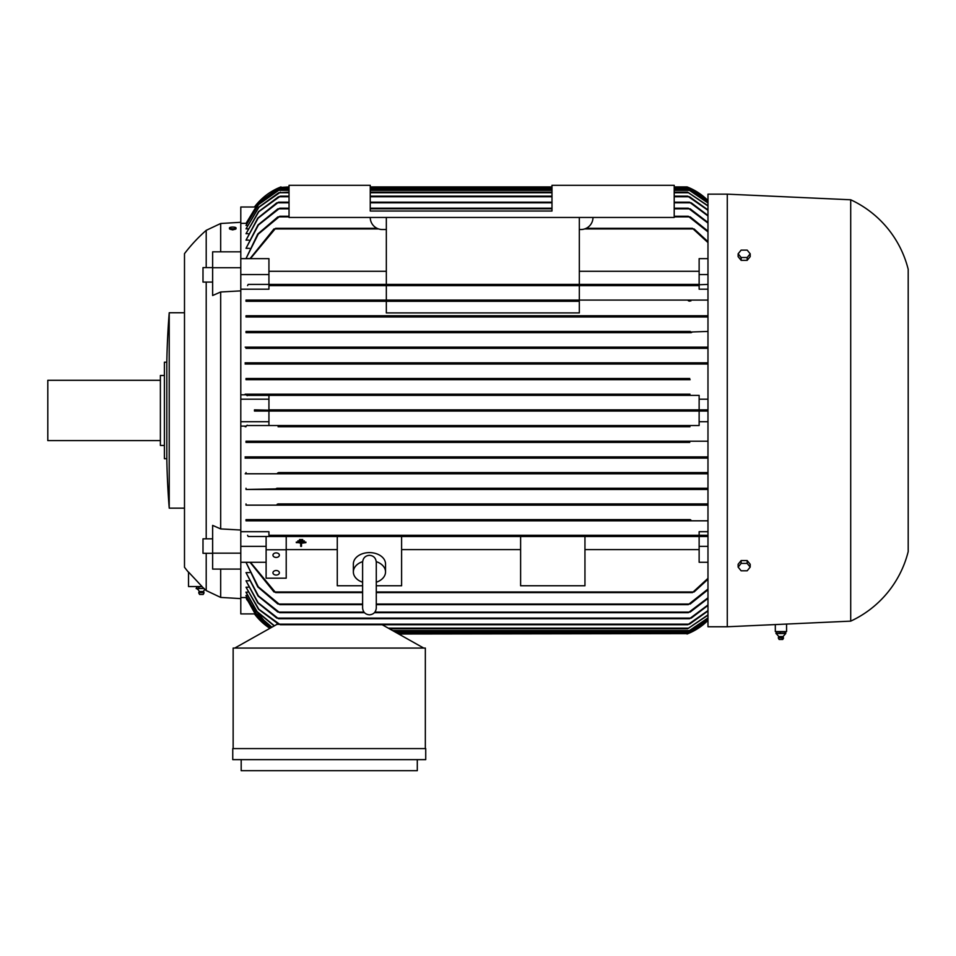 <?xml version="1.0" encoding="UTF-8"?>
<svg xmlns="http://www.w3.org/2000/svg" width="956" height="956" viewBox="0 0 956 956"><rect width="100%" height="100%" fill="white"/><g stroke="black" fill="none" stroke-linecap="round" stroke-linejoin="round"><path stroke-width="1.43" d="M362.611 562.331L362.611 607.992C363.017 612.139 365.288 614.421 369.446 614.827C373.593 614.421 375.875 612.139 376.282 607.992L376.282 601.276M206.209 282.08L206.209 538.826M206.209 553.297L206.209 590.569L205.337 589.768M220.681 569.095L220.681 597.416L240.793 598.611M212.638 553.165L212.638 525.394L220.681 528.919L240.793 530.03L240.793 553.165L212.638 553.165L212.638 569.095L240.793 569.095L240.793 613.895L254.894 613.895M254.894 207.01L240.793 207.01L240.793 290.875L220.681 291.986L220.681 528.919M254.463 613.895A60.312 60.312 0 0 0 269.891 628.331L254.463 613.895M196.279 588.561L197.079 586.554L201.895 586.554L206.209 590.569M184.496 253.651L184.496 410.459L184.496 253.651A160.823 160.823 0 0 1 206.209 230.336L206.209 267.608M184.496 410.459L184.496 567.255L184.496 410.459M188.523 572.321A160.823 160.823 0 0 1 184.496 567.255M188.523 572.058L202.063 586.554L188.523 586.554L188.523 572.058M240.793 290.875L240.793 530.03M212.638 553.297L202.995 553.297L202.995 538.826L212.638 538.826M212.638 282.08L202.995 282.08L202.995 267.608L212.638 267.608M235.475 229.01L232.738 229.894L230.014 229.177M674.207 186.91L687.065 186.91A60.312 60.312 0 0 1 707.978 200.533L687.543 187.101M707.978 411.056L688.571 411.056L687.065 410.459L688.499 409.849M707.978 620.384A60.312 60.312 0 0 1 687.065 633.995L707.978 620.384M687.233 410.721L687.914 410.996M688.535 411.056L254.463 411.056L254.463 409.849L280.992 410.459L279.499 409.849L707.978 409.849M707.978 626.766L727.277 626.766L850.709 621.137L850.709 199.78L727.277 194.152L707.978 194.152L707.978 626.766M196.279 586.96L201.979 586.637M289.035 187.519L279.499 187.519L280.992 186.91A60.312 60.312 0 0 0 254.463 207.01L279.499 187.519L289.035 186.91M236.024 228.699L236.024 227.922A3.286 0.848 0 0 0 232.75 227.074A3.286 0.848 0 0 0 229.464 227.922L229.464 228.699A3.286 0.848 180 0 0 232.75 229.548A3.286 0.848 180 0 0 236.024 228.699M272.95 572.787A3.215 2.271 0 0 1 276.165 570.517A3.215 2.271 0 0 1 279.379 572.787A3.215 2.271 0 0 1 276.165 575.058A3.215 2.271 0 0 1 272.95 572.787M272.95 555.161A3.215 2.271 0 0 1 276.165 552.891A3.215 2.271 0 0 1 279.379 555.161A3.215 2.271 0 0 1 276.165 557.432A3.215 2.271 0 0 1 272.95 555.161M850.709 199.78A104.539 104.539 0 0 1 908.2 269.329L908.2 551.576A104.539 104.539 0 0 1 850.709 621.137M786.573 624.053L786.573 631.581L775.316 631.581L775.316 624.567M203.998 592.624L198.776 592.624L203.998 592.624A2.617 2.617 0 0 0 203.52 591.525A4.828 4.828 0 0 1 204.966 589.434M196.327 588.585A4.828 4.828 0 0 1 199.254 591.525L203.52 591.525M169.224 410.459L169.224 508.15A803.303 803.303 0 0 1 166.81 458.701L166.81 362.205A803.303 803.303 0 0 1 169.224 312.755L169.224 410.459M198.776 592.624A2.617 2.617 0 0 1 199.254 591.525M376.258 561.638A16.085 11.376 0 0 1 385.531 571.939A16.085 11.376 0 0 1 376.282 582.228M362.611 582.228A16.085 11.376 0 0 1 353.361 571.939L353.361 563.98A16.085 11.376 0 0 1 369.446 552.604A16.085 11.376 0 0 1 385.531 563.98L385.531 571.939M776.977 631.988L785.713 631.988L785.713 633.601M166.81 362.205L164.396 362.205L164.396 458.701L166.81 458.701M203.951 593.114L203.198 594.441L199.577 594.441L198.824 593.114M782.94 636.553L778.961 636.553M780.383 633.541L775.949 633.541M785.187 633.541L779.869 633.541M785.76 633.541L784.864 633.541L785.76 633.541M164.396 375.481L160.381 375.481L160.381 445.436L164.396 445.436M783.382 637.652L778.327 637.652L778.817 636.553L776.463 633.864M783.334 638.142L778.327 637.652M160.381 380.297L47.8 380.297L47.8 440.608L160.381 440.608M779.26 639.468L782.749 639.468L783.514 638.142L783.072 636.553L785.426 633.864M738.128 567.099L741.139 563.407L747.174 563.407L750.197 567.099L747.174 570.804L741.139 570.804L738.128 567.099L738.128 564.255L741.139 560.563L741.139 563.407M738.128 253.806L741.139 250.114L747.174 250.114L750.197 253.806L747.174 257.499L741.139 257.499L738.128 253.806L738.128 256.65L741.139 260.343L741.139 257.499M417.294 759.638L417.294 770.691L241.187 770.691L241.187 759.638M776.129 633.541L777.025 633.541M747.174 563.407L747.174 560.563L750.197 564.255L750.197 567.099M747.174 560.563L741.139 560.563M741.139 260.343L747.174 260.343L747.174 257.499M747.174 260.343L750.197 256.65L750.197 253.806M784.912 633.601L784.912 631.988L785.713 631.988M780.144 633.601L780.144 631.988M776.176 633.601L776.176 631.988M376.282 562.367L376.282 562.152C375.804 557.922 373.521 555.651 369.446 555.317C365.371 555.651 363.089 557.922 362.611 562.152M353.361 571.939A16.085 11.376 0 0 1 362.635 561.638M425.731 759.638L232.75 759.638L232.75 748.584L425.731 748.584L425.731 759.638M592.983 217.466A12.058 12.058 0 0 1 580.925 229.524L579.324 229.524M386.332 229.524L382.316 229.524A12.058 12.058 0 0 1 370.247 217.466M370.247 211.037L370.247 185.309L289.035 185.309L289.035 217.466L674.207 217.466L674.207 185.309L551.982 185.309L551.982 211.037L370.247 211.037M297.878 541.407L304.307 540.833L297.878 541.407M300.698 543.223L296.276 542.088L305.92 542.088L301.499 542.65L301.499 546.354L300.698 546.354L300.698 542.65L296.276 542.65M299.491 540.152L302.705 539.578L299.491 540.152M229.464 227.922A3.286 0.848 0 0 0 232.75 228.771A3.286 0.848 0 0 0 236.024 227.922M198.979 588.514L196.135 588.514M204.237 588.514L198.537 588.514M304.307 540.833L297.878 540.833M305.92 542.088L296.276 542.088M301.499 543.223L305.92 542.65M302.705 539.578L299.491 539.578M198.836 588.561L198.836 586.96M425.336 748.584L425.336 648.072L233.144 648.072L233.144 748.584M727.277 194.152L727.277 626.766M279.487 316.567L279.056 315.767L707.978 315.767M246.015 316.974L707.978 316.974L246.015 316.974L246.015 315.767L689.001 315.767L688.571 316.567M688.607 316.579L689.467 316.89M278.543 332.055L277.754 331.445L278.543 332.055L277.754 331.445L690.304 331.445L689.515 332.055L707.978 331.445M690.818 332.628L277.168 332.64M687.723 347.733L688.714 347.136L687.962 347.948M687.615 363.411L688.75 362.814L687.926 363.686M280.455 363.388L707.978 362.814L246.015 362.814L246.015 364.021L707.978 364.021L278.722 364.021M688.547 379.018L246.015 378.492L689.742 378.492M279.511 379.09L278.316 378.492L279.511 379.09L277.933 379.699L690.124 379.699L688.559 379.09M240.793 394.816L246.015 394.816L246.015 394.171L689.981 394.171L688.702 394.804M278.088 394.171L279.283 394.529M279.367 394.78L688.69 394.78M397.6 633.398L688.272 633.517M687.997 633.625L398.676 633.995M707.978 619.835L688.69 632.788L707.978 619.751M396.537 632.788L688.69 632.788M707.978 618.114L688.559 631.187L707.978 617.935M393.669 631.187L688.559 631.187M707.978 615.174L687.615 628.773L707.978 614.899M389.379 628.773L687.615 628.773M280.992 410.459L279.499 411.056M699.135 409.849L699.135 395.378L268.935 395.378L268.935 409.849L699.135 409.849M690.411 363.543L687.591 363.292M280.478 363.292L277.646 363.543M690.471 347.9L687.663 347.566M280.395 347.566L277.587 347.9M246.015 348.343L707.978 348.343L246.015 348.343L246.015 347.136L707.978 347.136M280.335 347.733L279.343 347.136L688.714 347.136M692.025 332.27L689.431 331.84M278.626 331.84L276.033 332.27M690.925 316.627L688.177 316.113M279.893 316.113L277.144 316.627M246.015 315.767L279.75 316.376M245.19 394.147L247.257 395.688M277.897 395.378L246.791 395.378M276.846 332.652L246.015 332.652L246.015 331.445L277.754 331.445M245.19 347.136L280.06 347.136M245.13 362.814L279.881 362.814M279.869 364.021L245.13 364.021M277.933 379.699L246.015 379.699L246.015 378.492M386.332 301.295L386.332 312.911L579.324 312.911L579.324 301.295L246.015 301.295L246.015 300.088L707.978 300.088M690.83 300.997L688.069 300.399M279.989 300.399L277.228 300.997M246.015 301.295L579.324 301.295M689.36 301.188L688.26 300.698L688.81 300.088L579.324 300.088L579.324 285.617L268.935 285.617L268.935 289.202L240.793 289.202M279.248 300.088L279.797 300.698L279.248 300.088M707.978 289.202L699.135 289.202L699.135 285.617L268.935 285.617M246.015 300.088L579.324 300.088M386.332 300.088L386.332 285.617L274.002 285.617M694.534 285.354L692.252 284.673M275.818 284.673L273.524 285.354M692.455 285.007L707.978 284.41M247.58 285.617L248.178 284.41L692.765 284.41M275.304 284.41L275.603 285.007L275.304 284.41M240.793 274.563L268.935 274.563L268.935 284.41L386.332 284.41L386.332 217.466M386.332 284.41L579.324 284.41L579.324 217.466M579.324 284.41L699.135 284.41L699.135 258.646L707.978 258.646M699.135 271.289L579.324 271.289M386.332 271.289L268.935 271.289M268.935 274.563L268.935 258.646L240.793 258.646M707.978 242.585L692.455 228.329L586.183 228.329M250.436 258.646L275.603 228.329L377.058 228.329M692.252 228.424L694.534 229.428M273.524 229.428L275.818 228.424M250.006 258.646L274.002 228.926M707.978 231.878L688.26 216.259L674.207 216.259M250.042 258.55L246.015 258.55L258.24 234.16L279.797 216.259L289.035 216.259M688.069 216.343L690.83 217.394M277.228 217.394L279.989 216.343M707.978 223.095L688.308 208.217L674.207 208.217M249.42 248.321L246.015 248.321L258.407 225.054L279.75 208.217L289.035 208.217M370.247 208.217L551.982 208.217M688.177 208.277L690.925 209.376M277.144 209.376L279.893 208.277M707.978 215.96L689.515 202.194L674.207 202.194M248.823 240.123L246.015 240.123L258.108 218.207L278.543 202.194L289.035 202.194M370.247 202.194L551.982 202.194M689.431 202.23L692.025 203.353M276.033 203.353L278.626 202.23M707.978 210.308L687.723 196.159L674.207 196.159M248.249 233.694L246.015 233.694L258.813 211.694L280.335 196.159L289.035 196.159M370.247 196.159L551.982 196.159M687.663 196.183L690.471 197.342M277.587 197.342L280.395 196.183M707.978 206.006L687.615 192.144L707.978 205.731M280.443 192.144L258.885 207.273L246.015 228.843L258.67 207.237L278.722 192.742L289.035 192.144M370.247 192.144L551.982 192.144M674.207 192.144L687.615 192.144M707.978 202.983L688.559 189.73L707.978 202.791M279.511 189.73L258.574 204.56L246.015 225.437L258.431 204.536L277.933 190.328L289.035 189.73M370.247 189.73L551.982 189.73M674.207 189.73L688.559 189.73M246.015 233.694L258.526 211.635L278.555 196.757M246.015 240.123L257.785 218.099L276.846 202.791M246.015 248.321L258.012 224.935L277.897 208.826M246.015 258.55L257.785 233.993L277.897 216.869M707.978 201.166L688.69 188.117L707.978 201.071M279.367 188.117L258.526 202.791L246.015 223.405L259.196 201.979L277.897 188.726L289.035 188.117M370.247 188.117L551.982 188.117M674.207 188.117L688.69 188.117M370.247 186.91L551.982 186.91M278.519 301.224L279.797 300.698M688.069 520.518L690.83 519.921M246.015 520.817L707.978 520.817L246.015 520.817L246.015 519.61L690.065 519.61M277.228 519.921L279.989 520.518M277.933 441.206L279.511 441.815L278.316 442.413L689.742 442.413L688.559 441.815L690.124 441.206L707.978 441.206L246.015 441.206L690.124 441.206M687.591 457.625L690.411 457.362M278.722 456.896L707.978 456.896L246.015 456.896L246.015 458.103L688.75 458.103L687.926 457.219M277.646 457.362L280.455 457.518L279.319 458.103L707.978 458.103M687.663 473.34L690.471 473.005M278.555 472.575L707.978 472.575L278.555 472.575M277.587 473.005L280.395 473.34M279.343 473.782L280.335 473.172L279.343 473.782L280.335 473.172L279.343 473.782L688.714 473.782L687.723 473.172L688.714 473.782L246.015 473.782L246.015 472.575M689.431 489.066L692.025 488.647M276.846 488.253L707.978 488.253L277.192 488.277M276.033 488.647L278.626 489.066M246.015 489.46L707.978 489.46L689.515 488.851L690.304 489.46L277.754 489.46L278.543 488.851L246.015 489.46L246.015 488.253M688.177 504.792L690.925 504.278M277.897 503.932L707.978 503.932L277.897 503.932M277.144 504.278L279.893 504.792M279.487 504.35L279.056 505.138L689.001 505.138L688.308 504.541M692.252 536.244L694.534 535.551M240.793 531.703L268.935 531.703L268.935 535.288L707.978 535.288L699.135 535.288L699.135 531.703L707.978 531.703M273.524 535.551L275.818 536.244M707.978 536.495L275.304 536.495L275.603 535.898M286.214 549.76L286.214 536.495L266.115 536.495L266.115 549.76L286.214 549.76L286.214 578.189L266.115 578.189L266.115 549.76M286.214 549.616L337.277 549.616M362.611 585.765L337.277 585.765L337.277 536.495L286.214 536.495M337.277 536.495L401.604 536.495L401.604 585.765L376.282 585.765M520.614 536.495L584.952 536.495L584.952 585.765L520.614 585.765L520.614 536.495L401.604 536.495M401.604 549.616L520.614 549.616M584.952 549.616L699.135 549.616M707.978 562.271L699.135 562.271L699.135 536.495L584.952 536.495M376.282 592.589L692.455 592.589L707.978 578.332M250.436 562.271L275.603 592.589L362.611 592.589M268.935 421.716L268.935 425.528L699.135 425.528L699.135 411.056L268.935 411.056L268.935 421.716L240.793 421.716M268.935 425.528L246.791 425.528L277.897 425.528L279.367 426.137L278.088 426.735L689.981 426.735L688.69 426.137L690.148 425.528L699.135 425.528M277.897 425.528L690.16 425.528M279.248 520.817L279.797 520.219M279.451 504.326L278.602 504.015M279.319 458.103L280.132 457.219M278.316 442.413L246.015 442.413L246.015 441.206M246.015 223.346L240.793 223.346M240.793 399.202L268.935 399.202M376.282 604.646L688.26 604.646L707.978 589.027M277.897 604.049L257.785 586.912L246.015 562.355L258.24 586.745L279.797 604.646L362.611 604.646M690.83 603.523L688.069 604.574M279.989 604.574L277.228 603.523M374.405 612.688L688.308 612.688L707.978 597.811M277.897 612.091L258.012 595.982L246.015 572.596L258.407 595.863L279.75 612.688L364.487 612.688M690.925 611.541L688.177 612.629M279.893 612.629L277.144 611.541M276.846 618.114L257.785 602.806L246.015 580.782L258.108 602.698L278.543 618.723L689.515 618.723L707.978 604.945M692.025 617.552L689.431 618.675M278.626 618.675L276.033 617.552M278.555 624.149L258.526 609.283L246.015 587.211L258.813 609.223L280.335 624.746L687.723 624.746L707.978 610.597M690.471 623.563L687.663 624.722M280.395 624.722L277.587 623.563M694.534 591.489L692.252 592.481M275.818 592.481L273.524 591.489M279.021 624.352L276.977 624.352L234.758 648.072M423.723 648.072L382.221 624.746M707.978 610.98L689.503 624.149M707.978 605.435L691.224 618.114M707.978 598.42L690.16 612.091M707.978 589.768L690.172 604.049M707.978 579.228L694.068 591.979M699.135 546.354L707.978 546.354M690.172 519.61L246.015 519.61M707.978 505.138L246.015 505.138L246.015 503.932M707.978 473.782L688.714 473.782M246.015 442.413L689.742 442.413M278.088 426.735L689.981 426.735M699.135 421.716L707.978 421.716M699.135 399.202L707.978 399.202M699.135 395.378L690.16 395.378M689.981 394.171L246.015 394.171M246.015 379.699L690.124 379.699M246.015 332.652L691.224 332.652M246.015 331.445L690.304 331.445M699.135 285.617L694.068 285.617M699.135 274.563L707.978 274.563M694.068 228.926L707.978 241.677M690.172 216.869L707.978 231.137M690.16 208.826L707.978 222.485M691.224 202.791L707.978 215.482M689.503 196.757L707.978 209.926M247.7 228.843L246.015 228.843M247.186 225.437L246.015 225.437M246.696 223.405L246.015 223.405M245.13 456.896L279.869 456.896M279.881 458.103L245.13 458.103M280.06 473.782L245.19 473.782M279.056 505.138L246.015 505.138M268.935 535.288L699.135 535.288M247.58 535.288L248.178 536.495L275.304 536.495M274.002 591.979L250.006 562.271M247.257 425.217L245.19 426.77M246.015 426.735L246.015 426.089L240.793 426.089M240.793 251.822L212.638 251.822L212.638 295.512L220.681 291.986M240.793 267.74L212.638 267.74M246.015 562.355L250.042 562.355M246.015 572.596L249.42 572.596M246.015 580.782L248.823 580.782M246.015 587.211L248.249 587.211M277.013 624.352L277.013 623.42M274.181 625.917L257.009 611.768L246.015 592.385L247.7 592.075M246.015 592.075L257.08 611.589L274.42 625.786M271.719 627.291L256.16 613.74L246.015 595.684L247.186 595.469M246.015 595.469L256.208 613.609L271.874 627.208M240.793 597.56L246.696 597.512M246.015 597.512L255.694 614.839L270.405 628.044M240.793 546.354L266.115 546.354M240.793 562.271L266.115 562.271M206.209 230.336L220.681 223.501L220.681 251.822M240.793 553.165L240.793 569.095M246.015 597.56L246.791 599.639L270.333 628.08M395.461 632.191L689.981 632.191M392.593 630.578L689.742 630.578M275.304 228.926L378.54 228.926M584.69 228.926L692.765 228.926M279.248 216.869L289.035 216.869M674.207 216.869L688.81 216.869M279.056 208.826L289.035 208.826M370.247 208.826L551.982 208.826M674.207 208.826L689.001 208.826M277.754 202.791L289.035 202.791M370.247 202.791L551.982 202.791M674.207 202.791L690.304 202.791M279.343 196.757L289.035 196.757M370.247 196.757L551.982 196.757M674.207 196.757L688.714 196.757M279.319 192.742L289.035 192.742M370.247 192.742L551.982 192.742M674.207 192.742L688.75 192.742M278.316 190.328L289.035 190.328M370.247 190.328L551.982 190.328M674.207 190.328L689.742 190.328M278.088 188.726L289.035 188.726M370.247 188.726L551.982 188.726M674.207 188.726L689.981 188.726M370.247 187.519L551.982 187.519M674.207 187.519L688.571 187.519M275.304 591.979L362.611 591.979M376.282 591.979L692.765 591.979M279.248 604.049L362.611 604.049M376.282 604.049L688.81 604.049M279.056 612.091L363.973 612.091M374.919 612.091L689.001 612.091M277.754 618.114L690.304 618.114M279.343 624.149L688.714 624.149M388.303 628.164L688.75 628.164M206.616 590.76L220.681 597.416M169.224 508.15L184.496 508.15M779.14 639.468L778.375 638.142M376.282 562.152L376.282 607.992M169.224 312.755L184.496 312.755M220.681 223.501L240.793 222.294"/></g></svg>
